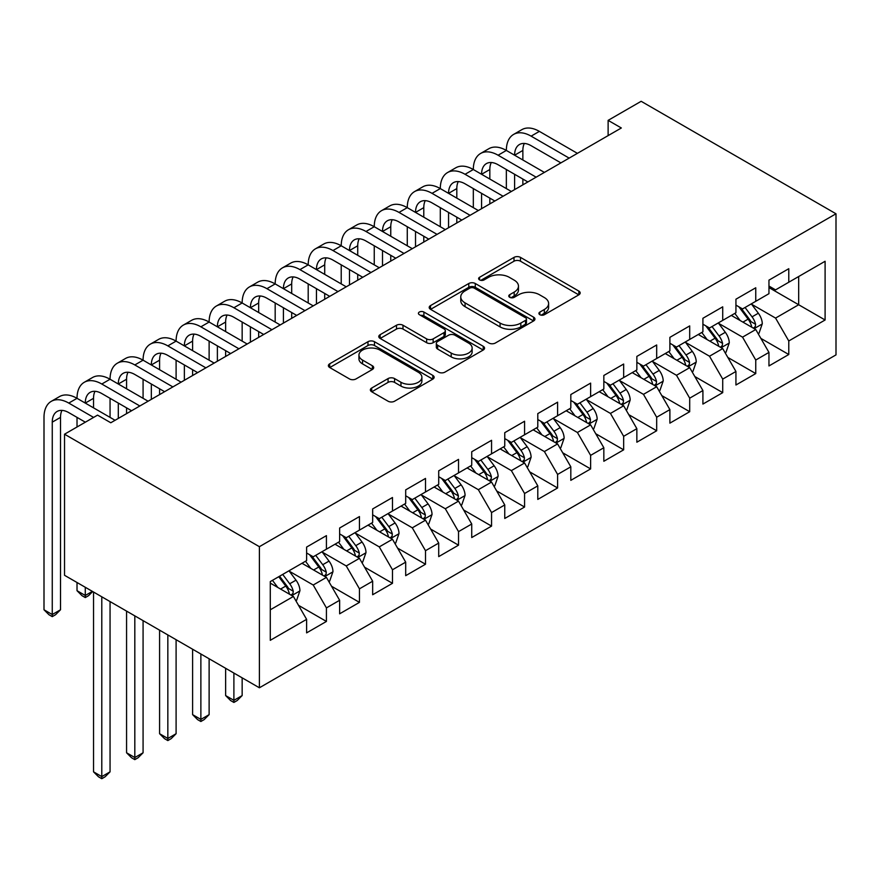 <?xml version="1.0" encoding="UTF-8"?>
<svg xmlns="http://www.w3.org/2000/svg" width="880" height="880" viewBox="0 0 880 880"><rect width="100%" height="100%" fill="white"/><g stroke="black" fill="none" stroke-linecap="round" stroke-linejoin="round"><path stroke-width="1.32" d="M539.858 314.71A3.212 1.848 0 0 0 544.401 314.71L578.842 294.822A4.587 2.651 0 0 0 580.184 292.952A4.587 2.651 0 0 0 578.842 291.082L520.487 257.389A4.587 2.651 0 0 0 514.008 257.389L479.567 277.277A3.212 1.848 0 0 0 478.632 278.586A3.212 1.848 0 0 0 479.567 279.895A3.212 1.848 0 0 0 484.11 279.895L488.565 277.321A14.674 8.47 0 0 1 509.311 277.321L514.173 280.137A14.674 8.47 0 0 1 518.463 286.121A14.674 8.47 0 0 1 514.173 292.105L509.718 294.679A3.212 1.848 0 0 0 508.772 295.988A3.212 1.848 0 0 0 509.718 297.308A3.212 1.848 0 0 0 514.25 297.308L518.705 294.734A14.674 8.47 0 0 1 539.451 294.734L544.313 297.539A14.674 8.47 0 0 1 548.614 303.523A14.674 8.47 0 0 1 544.313 309.518L539.858 312.092A3.212 1.848 0 0 0 538.923 313.401A3.212 1.848 0 0 0 539.858 314.71L539.858 312.092M371.701 388.025A4.587 2.651 0 0 0 370.359 389.895A4.587 2.651 0 0 0 371.701 391.765L388.069 401.214A4.587 2.651 0 0 0 394.559 401.214L432.806 379.137A4.587 2.651 0 0 0 434.148 377.267A4.587 2.651 0 0 0 432.806 375.397L374.462 341.704A4.587 2.651 0 0 0 367.972 341.704L329.725 363.792A4.587 2.651 0 0 0 328.383 365.662A4.587 2.651 0 0 0 329.725 367.532L349.503 378.95A4.587 2.651 0 0 0 355.982 378.95L372.35 369.501A4.587 2.651 0 0 0 373.692 367.631A4.587 2.651 0 0 0 372.35 365.75L362.549 360.096A12.265 7.084 0 0 1 358.952 355.091A12.265 7.084 0 0 1 366.52 348.546A12.265 7.084 0 0 1 379.885 350.075L418.297 372.262A12.265 7.084 0 0 1 421.894 377.267A12.265 7.084 0 0 1 414.326 383.801A12.265 7.084 0 0 1 400.961 382.272L394.559 378.576A4.587 2.651 0 0 0 388.069 378.576L371.701 388.025L371.701 391.765M64.537 434.203L259.391 546.689L259.391 687.786L64.537 575.3L64.537 434.203L97.57 415.129L110.781 422.763L621.335 127.985L608.124 120.362L608.124 135.619M608.124 120.362L641.157 101.299L836 213.785L259.391 546.689M488.884 343.013A4.587 2.651 0 0 0 495.374 343.013L533.621 320.936A4.587 2.651 0 0 0 534.963 319.055A4.587 2.651 0 0 0 533.621 317.185L475.277 283.503A4.587 2.651 0 0 0 468.787 283.503L430.54 305.58A4.587 2.651 0 0 0 429.198 307.461A4.587 2.651 0 0 0 430.54 309.331L488.884 343.013M420.64 315.403A3.212 1.848 0 0 1 423.896 315.854L423.896 312.037L483.219 346.291A4.587 2.651 0 0 1 484.561 348.161A4.587 2.651 0 0 1 483.219 350.031L444.961 372.119A4.587 2.651 0 0 1 438.482 372.119L380.127 338.426L380.127 334.686A4.587 2.651 0 0 0 378.785 336.556A4.587 2.651 0 0 0 380.127 338.426M380.127 334.686L396.506 325.237A4.587 2.651 0 0 1 402.985 325.237L426.646 338.899A4.587 2.651 0 0 0 433.136 338.899L443.993 332.629A4.587 2.651 0 0 0 445.335 330.759A4.587 2.651 0 0 0 443.993 328.889L419.353 314.666A3.212 1.848 0 0 1 418.418 313.346A3.212 1.848 0 0 1 420.398 311.641A3.212 1.848 0 0 1 423.896 312.037M259.391 687.786L836 354.882L836 213.785M768.955 287.584L798.677 304.744L798.677 276.518L825.099 261.272L788.777 282.238L788.777 268.708L768.955 280.148L768.955 293.678L755.755 301.312L755.755 287.771L735.933 299.211L735.933 312.752L722.722 320.375L722.722 306.834L702.911 318.274L702.911 331.815L689.7 339.438L689.7 325.908L669.889 337.348L669.889 350.878L656.678 358.512L656.678 344.971L636.856 356.411L636.856 369.952L623.656 377.575L623.656 364.034L603.834 375.474L603.834 389.015L590.623 396.638L590.623 383.108L570.812 394.548L570.812 408.078L557.601 415.712L557.601 402.171L537.79 413.611L537.79 427.152L524.579 434.775L524.579 421.234L504.757 432.674L504.757 446.215L491.557 453.838L491.557 440.308L471.735 451.748L471.735 465.278L458.524 472.912L458.524 459.371L438.713 470.811L438.713 484.352L425.502 491.975L425.502 478.434L405.691 489.874L405.691 503.415L392.48 511.038L392.48 497.508L372.658 508.948L372.658 522.478L359.458 530.112L359.458 516.571L339.636 528.011L339.636 541.552L326.425 549.175L326.425 535.634L306.614 547.074L306.614 560.615L270.281 581.592L270.281 640.31L306.614 619.344L293.403 596.464L270.281 583.11M825.099 261.272L825.099 319.99L788.777 340.967L775.566 318.087L751.619 304.26M760.87 338.393L788.777 354.508L788.777 340.967M788.777 354.508L768.955 365.948L768.955 352.407L755.755 360.03L742.544 337.15L718.597 323.334M727.848 357.456L755.755 373.571L755.755 360.03M755.755 373.571L735.933 385.011L735.933 371.47L722.722 379.104L709.511 356.224L685.575 342.397M694.815 376.53L722.722 392.634L722.722 379.104M722.722 392.634L702.911 404.074L702.911 390.544L689.7 398.167L676.489 375.287L652.542 361.46M661.793 395.593L689.7 411.708L689.7 398.167M689.7 411.708L669.889 423.148L669.889 409.607L656.678 417.23L643.467 394.35L619.52 380.534M628.771 414.656L656.678 430.771L656.678 417.23M656.678 430.771L636.856 442.211L636.856 428.67L623.656 436.304L610.445 413.424L586.498 399.597M595.749 433.73L623.656 449.834L623.656 436.304M623.656 449.834L603.834 461.274L603.834 447.744L590.623 455.367L577.412 432.487L553.476 418.66M562.716 452.793L590.623 468.908L590.623 455.367M590.623 468.908L570.812 480.348L570.812 466.807L557.601 474.43L544.39 451.55L520.443 437.734M529.694 471.856L557.601 487.971L557.601 474.43M557.601 487.971L537.79 499.411L537.79 485.87L524.579 493.504L511.368 470.624L487.421 456.797M496.672 490.93L524.579 507.034L524.579 493.504M524.579 507.034L504.757 518.474L504.757 504.944L491.557 512.567L478.346 489.687L454.399 475.86M463.65 509.993L491.557 526.108L491.557 512.567M491.557 526.108L471.735 537.548L471.735 524.007L458.524 531.63L445.313 508.75L421.377 494.934M430.617 529.056L458.524 545.171L458.524 531.63M458.524 545.171L438.713 556.611L438.713 543.07L425.502 550.704L412.291 527.824L388.344 513.997M397.595 548.13L425.502 564.234L425.502 550.704M425.502 564.234L405.691 575.674L405.691 562.144L392.48 569.767L379.269 546.887L355.322 533.06M364.573 567.193L392.48 583.308L392.48 569.767M392.48 583.308L372.658 594.748L372.658 581.207L359.458 588.83L346.247 565.95L322.3 552.134M331.551 586.256L359.458 602.371L359.458 588.83M359.458 602.371L339.636 613.811L339.636 600.27L326.425 607.904L313.214 585.024L289.278 571.197M298.518 605.33L326.425 621.434L326.425 607.904M326.425 621.434L306.614 632.874L306.614 619.344M306.614 552.992L313.214 556.798L326.425 549.175M270.281 609.807L293.403 596.464M339.636 533.918L346.247 537.735L359.458 530.112M313.214 585.024L326.425 577.39L301.994 563.288M339.636 600.27L326.425 577.39M372.658 514.855L379.269 518.672L392.48 511.038M346.247 565.95L359.458 558.327L335.016 544.214M372.658 581.207L359.458 558.327M405.691 495.792L412.291 499.598L425.502 491.975M379.269 546.887L392.48 539.264L368.038 525.151M405.691 562.144L392.48 539.264M438.713 476.718L445.313 480.535L458.524 472.912M412.291 527.824L425.502 520.19L401.06 506.088M438.713 543.07L425.502 520.19M471.735 457.655L478.346 461.472L491.557 453.838M445.313 508.75L458.524 501.127L434.093 487.014M471.735 524.007L458.524 501.127M504.757 438.592L511.368 442.398L524.579 434.775M478.346 489.687L491.557 482.064L467.115 467.951M504.757 504.944L491.557 482.064M537.79 419.518L544.39 423.335L557.601 415.712M511.368 470.624L524.579 462.99L500.137 448.888M537.79 485.87L524.579 462.99M570.812 400.455L577.412 404.272L590.623 396.638M544.39 451.55L557.601 443.927L533.159 429.814M570.812 466.807L557.601 443.927M603.834 381.392L610.445 385.198L623.656 377.575M577.412 432.487L590.623 424.864L566.192 410.751M603.834 447.744L590.623 424.864M636.856 362.318L643.467 366.135L656.678 358.512M610.445 413.424L623.656 405.79L599.214 391.688M636.856 428.67L623.656 405.79M669.889 343.255L676.489 347.072L689.7 339.438M643.467 394.35L656.678 386.727L632.236 372.614M669.889 409.607L656.678 386.727M702.911 324.192L709.511 327.998L722.722 320.375M676.489 375.287L689.7 367.664L665.258 353.551M702.911 390.544L689.7 367.664M735.933 305.118L742.544 308.935L755.755 301.312M709.511 356.224L722.722 348.59L698.291 334.488M735.933 371.47L722.722 348.59M768.955 286.055L775.566 289.872L788.777 282.238M742.544 337.15L755.755 329.527L731.313 315.414M768.955 352.407L755.755 329.527M775.566 318.087L798.677 304.744L825.099 319.99M541.145 315.161L544.313 313.324A14.674 8.47 0 0 0 548.614 307.34L548.614 303.523M518.463 286.121L518.463 289.938A14.674 8.47 0 0 1 514.173 295.922L510.994 297.759M578.776 294.855L520.487 261.206A4.587 2.651 0 0 0 514.008 261.206L480.854 280.346M533.555 320.969L475.277 287.309A4.587 2.651 0 0 0 468.787 287.309L430.595 309.364M525.514 320.375A3.212 1.848 0 0 0 526.46 319.055A3.212 1.848 0 0 0 525.514 317.746L474.298 288.178A3.212 1.848 0 0 0 469.766 288.178L465.058 290.895A14.674 8.47 0 0 0 460.768 296.879A14.674 8.47 0 0 0 465.058 302.874L500.071 323.081A14.674 8.47 0 0 0 520.817 323.081L525.514 320.375L525.514 324.181A3.212 1.848 0 0 0 526.46 322.872L526.46 319.055M460.768 296.879L460.768 300.696A14.674 8.47 0 0 0 465.058 306.68L465.058 302.874M525.514 324.181L520.817 326.898A14.674 8.47 0 0 1 500.071 326.898L465.058 306.68M380.193 338.47L396.506 329.054L396.506 325.237M445.335 330.759L445.335 334.565A4.587 2.651 0 0 1 443.993 336.446L433.136 342.716A4.587 2.651 0 0 1 426.646 342.716L402.985 329.054A4.587 2.651 0 0 0 396.506 329.054M423.896 315.854L483.153 350.064M451.198 353.078A12.265 7.084 0 0 0 464.563 354.607A12.265 7.084 0 0 0 472.142 348.073A12.265 7.084 0 0 0 468.545 343.057L455.015 335.247A4.587 2.651 0 0 0 448.525 335.247L437.668 341.517A4.587 2.651 0 0 0 436.326 343.387A4.587 2.651 0 0 0 437.668 345.257L451.198 353.078L451.198 356.884A12.265 7.084 0 0 0 464.563 358.424A12.265 7.084 0 0 0 472.142 351.879L472.142 348.073M436.326 343.387L436.326 347.204A4.587 2.651 0 0 0 437.668 349.074L437.668 345.257M451.198 356.884L437.668 349.074M421.894 377.267L421.894 381.073A12.265 7.084 0 0 1 414.326 387.618A12.265 7.084 0 0 1 400.961 386.089L394.559 382.382A4.587 2.651 0 0 0 388.069 382.382L371.767 391.798M358.952 355.091L358.952 358.897A12.265 7.084 0 0 0 362.549 363.902L362.549 360.096M372.295 369.534L362.549 363.902M432.751 379.17L374.462 345.521A4.587 2.651 0 0 0 367.972 345.521L329.78 367.565M758.197 333.762L758.989 333.3L762.289 323.763A12.375 7.15 -120 0 0 758.34 313.225L751.322 303.864M740.146 320.518L734.811 313.401M732.314 315.997L731.709 315.183M753.412 328.185L755.337 326.458L755.601 324.291A12.375 7.15 -120 0 0 752.059 316.855L745.052 307.483M741.048 308.066L749.705 319.638A6.303 3.641 60 0 1 750.849 321.552L755.601 324.291M738.87 306.812L748.099 319.143A12.375 7.15 60 0 1 751.641 326.579L751.894 327.294M85.349 422.191L68.772 412.621A23.353 13.486 -120 0 0 57.09 411.466A23.353 13.486 -120 0 0 52.261 422.147L52.261 614.537L44 609.774L44 417.384A35.024 20.229 60 0 1 51.26 401.346L59.51 396.583A35.024 20.229 60 0 1 77.022 398.321A35.024 20.229 60 0 1 84.282 382.283L92.532 377.52A35.024 20.229 60 0 1 110.055 379.247A35.024 20.229 60 0 1 117.304 363.22L125.565 358.446A35.024 20.229 60 0 1 143.077 360.184A35.024 20.229 60 0 1 150.326 344.146L158.587 339.383A35.024 20.229 60 0 1 176.099 341.121A35.024 20.229 60 0 1 183.359 325.083L191.609 320.32A35.024 20.229 60 0 1 209.121 322.047A35.024 20.229 60 0 1 216.381 306.02L224.631 301.246A35.024 20.229 60 0 1 242.154 302.984A35.024 20.229 60 0 1 249.403 286.946L257.664 282.183A35.024 20.229 60 0 1 275.176 283.921A35.024 20.229 60 0 1 282.425 267.883L290.686 263.12A35.024 20.229 60 0 1 308.198 264.847A35.024 20.229 60 0 1 315.458 248.82L323.708 244.046A35.024 20.229 60 0 1 341.22 245.784A35.024 20.229 60 0 1 348.48 229.746L356.73 224.983A35.024 20.229 60 0 1 374.253 226.721A35.024 20.229 60 0 1 381.502 210.683L389.763 205.92A35.024 20.229 60 0 1 407.275 207.647A35.024 20.229 60 0 1 414.524 191.62L422.785 186.846A35.024 20.229 60 0 1 440.297 188.584A35.024 20.229 60 0 1 447.557 172.546L455.807 167.783A35.024 20.229 60 0 1 473.319 169.521A35.024 20.229 60 0 1 480.579 153.483L488.829 148.72A35.024 20.229 60 0 1 506.352 150.447A35.024 20.229 60 0 1 513.601 134.42L521.862 129.646A35.024 20.229 60 0 1 539.374 131.384L577.412 153.351M513.601 134.42A35.024 20.229 60 0 1 531.113 136.147L569.162 158.114M560.901 162.877L531.113 145.684A23.353 13.486 -120 0 0 519.442 144.529A23.353 13.486 -120 0 0 514.602 155.221L522.863 150.447L522.863 159.984M524.326 143.451A23.353 13.486 -120 0 0 522.863 150.447M514.602 174.284L514.602 189.618M522.863 179.047L522.863 184.844M506.352 188.584L506.352 169.521M725.164 352.825L725.956 352.363L729.267 342.837A12.375 7.15 -120 0 0 725.318 332.299L718.3 322.927M707.113 339.581L701.789 332.464M699.292 335.06L698.687 334.257M720.39 347.248L722.315 345.521L722.579 343.365A12.375 7.15 -120 0 0 719.037 335.918L712.019 326.557M708.015 327.14L716.683 338.701A6.303 3.641 60 0 1 717.827 340.615L722.579 343.365M705.837 325.875L715.077 338.206A12.375 7.15 60 0 1 718.619 345.653L718.872 346.368M692.142 371.888L692.934 371.437L696.234 361.9A12.375 7.15 -120 0 0 692.285 351.362L685.278 342.001M674.091 358.644L668.756 351.527M666.27 354.134L665.665 353.32M687.368 366.311L689.282 364.584L689.557 362.428A12.375 7.15 -120 0 0 686.015 354.981L678.997 345.62M674.993 346.203L683.661 357.775A6.303 3.641 60 0 1 684.805 359.689L689.557 362.428M672.815 344.949L682.055 357.269A12.375 7.15 60 0 1 685.597 364.716L685.839 365.431M480.579 153.483A35.024 20.229 60 0 1 498.091 155.221L506.352 150.447L544.39 172.414M498.091 155.221L536.14 177.177M527.879 181.951L498.091 164.747A23.353 13.486 -120 0 0 486.42 163.592A23.353 13.486 -120 0 0 481.58 174.284L489.83 169.521L489.83 179.047M491.293 162.514A23.353 13.486 -120 0 0 489.83 169.521M481.58 193.347L481.58 208.681M489.83 198.121L489.83 203.918M473.319 207.647L473.319 188.584M447.557 172.546A35.024 20.229 60 0 1 465.069 174.284L473.319 169.521L511.368 191.477M465.069 174.284L503.107 196.251M494.857 201.014L465.069 183.821A23.353 13.486 -120 0 0 453.387 182.666A23.353 13.486 -120 0 0 448.558 193.347L456.808 188.584L456.808 198.121M458.271 181.588A23.353 13.486 -120 0 0 456.808 188.584M448.558 212.421L448.558 227.744M456.808 217.184L456.808 222.981M440.297 226.721L440.297 207.647M659.12 390.962L659.912 390.5L663.212 380.963A12.375 7.15 -120 0 0 659.263 370.425L652.245 361.064M641.069 377.718L635.734 370.601M633.237 373.197L632.632 372.383M654.346 385.385L656.26 383.658L656.535 381.491A12.375 7.15 -120 0 0 652.993 374.055L645.975 364.683M641.971 365.266L650.639 376.838A6.303 3.641 60 0 1 651.783 378.752L656.535 381.491M639.793 364.012L649.022 376.343A12.375 7.15 60 0 1 652.564 383.779L652.817 384.494M626.098 410.025L626.89 409.563L630.19 400.037A12.375 7.15 -120 0 0 626.241 389.499L619.223 380.127M608.047 396.781L602.712 389.664M600.215 392.26L599.61 391.457M621.313 404.448L623.238 402.721L623.502 400.565A12.375 7.15 -120 0 0 619.96 393.118L612.953 383.757M608.949 384.34L617.606 395.901A6.303 3.641 60 0 1 618.75 397.815L623.502 400.565M606.771 383.075L616 395.406A12.375 7.15 60 0 1 619.542 402.853L619.795 403.568M414.524 191.62A35.024 20.229 60 0 1 432.036 193.347L440.297 188.584L478.346 210.551M432.036 193.347L470.085 215.314M461.824 220.077L432.036 202.884A23.353 13.486 -120 0 0 420.365 201.729A23.353 13.486 -120 0 0 415.525 212.421L423.786 207.647L423.786 217.184M425.249 200.651A23.353 13.486 -120 0 0 423.786 207.647M415.525 231.484L415.525 246.818M423.786 236.247L423.786 242.044M407.275 245.784L407.275 226.721M381.502 210.683A35.024 20.229 60 0 1 399.014 212.421L407.275 207.647L445.313 229.614M399.014 212.421L437.063 234.377M428.802 239.151L399.014 221.947A23.353 13.486 -120 0 0 387.343 220.792A23.353 13.486 -120 0 0 382.503 231.484L390.764 226.721L390.764 236.247M392.227 219.714A23.353 13.486 -120 0 0 390.764 226.721M382.503 250.547L382.503 265.881M390.764 255.321L390.764 261.118M374.253 264.847L374.253 245.784M593.065 429.088L593.857 428.637L597.168 419.1A12.375 7.15 -120 0 0 593.219 408.562L586.201 399.201M575.014 415.844L569.69 408.727M567.193 411.334L566.588 410.52M588.291 423.511L590.216 421.784L590.48 419.628A12.375 7.15 -120 0 0 586.938 412.181L579.92 402.82M575.916 403.403L584.584 414.975A6.303 3.641 60 0 1 585.728 416.889L590.48 419.628M573.738 402.149L582.978 414.469A12.375 7.15 60 0 1 586.52 421.916L586.773 422.631M348.48 229.746A35.024 20.229 60 0 1 365.992 231.484L374.253 226.721L412.291 248.677M365.992 231.484L404.041 253.451M395.78 258.214L365.992 241.021A23.353 13.486 -120 0 0 354.321 239.866A23.353 13.486 -120 0 0 349.481 250.547L357.731 245.784L357.731 255.321M359.194 238.788A23.353 13.486 -120 0 0 357.731 245.784M349.481 269.621L349.481 284.944M357.731 274.384L357.731 280.181M341.22 283.921L341.22 264.847M560.043 448.162L560.835 447.7L564.135 438.163A12.375 7.15 -120 0 0 560.186 427.625L553.179 418.264M541.992 434.918L536.657 427.801M534.171 430.397L533.566 429.583M555.269 442.585L557.183 440.858L557.458 438.691A12.375 7.15 -120 0 0 553.916 431.255L546.898 421.883M542.894 422.466L551.562 434.038A6.303 3.641 60 0 1 552.706 435.952L557.458 438.691M540.716 421.212L549.956 433.543A12.375 7.15 60 0 1 553.498 440.979L553.74 441.705M315.458 248.82A35.024 20.229 60 0 1 332.97 250.547L341.22 245.784L379.269 267.751M332.97 250.547L371.008 272.514M362.758 277.277L332.97 260.084A23.353 13.486 -120 0 0 321.288 258.929A23.353 13.486 -120 0 0 316.459 269.621L324.709 264.847L324.709 274.384M326.172 257.851A23.353 13.486 -120 0 0 324.709 264.847M316.459 288.684L316.459 304.018M324.709 293.447L324.709 299.244M308.198 302.984L308.198 283.921M527.021 467.225L527.813 466.763L531.113 457.237A12.375 7.15 -120 0 0 527.164 446.699L520.146 437.327M508.97 453.981L503.635 446.864M501.138 449.46L500.533 448.657M522.247 461.648L524.161 459.921L524.436 457.765A12.375 7.15 -120 0 0 520.894 450.318L513.876 440.957M509.872 441.54L518.54 453.101A6.303 3.641 60 0 1 519.684 455.015L524.436 457.765M507.694 440.275L516.923 452.606A12.375 7.15 60 0 1 520.465 460.053L520.718 460.768M282.425 267.883A35.024 20.229 60 0 1 299.937 269.621L308.198 264.847L346.247 286.814M299.937 269.621L337.986 291.577M329.725 296.351L299.937 279.147A23.353 13.486 -120 0 0 288.266 277.992A23.353 13.486 -120 0 0 283.426 288.684L291.687 283.921L291.687 293.447M293.15 276.914A23.353 13.486 -120 0 0 291.687 283.921M283.426 307.747L283.426 323.081M291.687 312.521L291.687 318.318M275.176 322.047L275.176 302.984M493.999 486.288L494.791 485.837L498.091 476.3A12.375 7.15 -120 0 0 494.142 465.762L487.124 456.401M475.948 473.044L470.613 465.927M468.116 468.534L467.511 467.72M489.214 480.711L491.139 478.984L491.403 476.828A12.375 7.15 -120 0 0 487.861 469.381L480.854 460.02M476.85 460.603L485.507 472.175A6.303 3.641 60 0 1 486.651 474.089L491.403 476.828M474.672 459.349L483.901 471.669A12.375 7.15 60 0 1 487.443 479.116L487.696 479.831M249.403 286.946A35.024 20.229 60 0 1 266.915 288.684L275.176 283.921L313.214 305.877M266.915 288.684L304.964 310.651M296.703 315.414L266.915 298.221A23.353 13.486 -120 0 0 255.244 297.066A23.353 13.486 -120 0 0 250.404 307.747L258.665 302.984L258.665 312.521M260.128 295.988A23.353 13.486 -120 0 0 258.665 302.984M250.404 326.821L250.404 342.144M258.665 331.584L258.665 337.381M242.154 341.121L242.154 322.047M460.966 505.362L461.758 504.9L465.069 495.363A12.375 7.15 -120 0 0 461.12 484.825L454.102 475.464M442.915 492.118L437.591 485.001M435.094 487.597L434.489 486.783M456.192 499.785L458.117 498.058L458.381 495.891A12.375 7.15 -120 0 0 454.839 488.455L447.821 479.083M443.817 479.666L452.485 491.238A6.303 3.641 60 0 1 453.629 493.152L458.381 495.891M441.639 478.412L450.879 490.743A12.375 7.15 60 0 1 454.421 498.179L454.674 498.905M216.381 306.02A35.024 20.229 60 0 1 233.893 307.747L242.154 302.984L280.192 324.951M233.893 307.747L271.942 329.714M263.681 334.477L233.893 317.284A23.353 13.486 -120 0 0 222.211 316.129A23.353 13.486 -120 0 0 217.382 326.821L225.632 322.047L225.632 331.584M227.095 315.051A23.353 13.486 -120 0 0 225.632 322.047M217.382 345.884L217.382 361.218M225.632 350.647L225.632 356.444M209.121 360.184L209.121 341.121M427.944 524.425L428.736 523.963L432.036 514.437A12.375 7.15 -120 0 0 428.087 503.899L421.069 494.527M409.893 511.181L404.558 504.064M402.072 506.66L401.456 505.857M423.17 518.848L425.084 517.121L425.359 514.965A12.375 7.15 -120 0 0 421.817 507.518L414.799 498.157M410.795 498.74L419.463 510.301A6.303 3.641 60 0 1 420.607 512.215L425.359 514.965M408.617 497.475L417.857 509.806A12.375 7.15 60 0 1 421.399 517.253L421.641 517.968M233.893 673.068L233.893 700.337L242.154 695.574L242.154 677.842M242.154 695.574L237.193 700.535L233.893 702.438L230.593 700.535L225.632 695.574L225.632 668.305M225.632 695.574L233.893 700.337L233.893 702.438M183.359 325.083A35.024 20.229 60 0 1 200.871 326.821L209.121 322.047L247.17 344.014M200.871 326.821L238.909 348.777M230.659 353.551L200.871 336.347A23.353 13.486 -120 0 0 189.189 335.192A23.353 13.486 -120 0 0 184.36 345.884L192.61 341.121L192.61 350.647M194.073 334.114A23.353 13.486 -120 0 0 192.61 341.121M184.36 364.947L184.36 380.281M192.61 369.721L192.61 375.518M176.099 379.247L176.099 360.184M394.922 543.488L395.714 543.037L399.014 533.5A12.375 7.15 -120 0 0 395.065 522.962L388.047 513.601M376.871 530.244L371.536 523.127M369.039 525.734L368.434 524.92M390.148 537.911L392.062 536.184L392.337 534.028A12.375 7.15 -120 0 0 388.795 526.581L381.777 517.22M377.773 517.803L386.441 529.375A6.303 3.641 60 0 1 387.585 531.289L392.337 534.028M375.595 516.549L384.824 528.869A12.375 7.15 60 0 1 388.366 536.316L388.619 537.031M200.871 654.005L200.871 719.411L209.121 714.637L209.121 658.768M209.121 714.637L204.171 719.598L200.871 721.501L197.56 719.598L192.61 714.637L192.61 649.242M192.61 714.637L200.871 719.411L200.871 721.501M150.326 344.146A35.024 20.229 60 0 1 167.838 345.884L176.099 341.121L214.148 363.077M167.838 345.884L205.887 367.851M197.626 372.614L167.838 355.421A23.353 13.486 -120 0 0 156.167 354.266A23.353 13.486 -120 0 0 151.327 364.947L159.588 360.184L159.588 369.721M161.051 353.188A23.353 13.486 -120 0 0 159.588 360.184M151.327 384.021L151.327 399.344M159.588 388.784L159.588 394.581M143.077 398.321L143.077 379.247M361.9 562.562L362.692 562.1L365.992 552.563A12.375 7.15 -120 0 0 362.043 542.025L355.025 532.664M343.849 549.318L338.514 542.201M336.017 544.797L335.412 543.983M357.115 556.985L359.04 555.258L359.304 553.091A12.375 7.15 -120 0 0 355.762 545.655L348.755 536.283M344.751 536.866L353.408 548.438A6.303 3.641 60 0 1 354.552 550.352L359.304 553.091M342.573 535.612L351.802 547.943A12.375 7.15 60 0 1 355.344 555.379L355.597 556.105M167.838 634.942L167.838 738.474L176.099 733.711L176.099 639.705M176.099 733.711L171.149 738.661L167.838 740.575L164.538 738.661L159.588 733.711L159.588 630.168M159.588 733.711L167.838 738.474L167.838 740.575M117.304 363.22A35.024 20.229 60 0 1 134.816 364.947L143.077 360.184L181.115 382.151M134.816 364.947L172.865 386.914M164.604 391.688L134.816 374.484A23.353 13.486 -120 0 0 123.145 373.329A23.353 13.486 -120 0 0 118.305 384.021L126.566 379.247L126.566 388.784M128.029 372.251A23.353 13.486 -120 0 0 126.566 379.247M118.305 403.084L118.305 418.418M126.566 407.847L126.566 413.644M110.055 417.384L110.055 398.321M328.867 581.625L329.659 581.163L332.97 571.637A12.375 7.15 -120 0 0 329.021 561.099L322.003 551.727M310.816 568.381L305.492 561.264M302.995 563.86L302.39 563.057M324.093 576.048L326.018 574.321L326.282 572.165A12.375 7.15 -120 0 0 322.74 564.718L315.722 555.357M311.718 555.94L320.386 567.501A6.303 3.641 60 0 1 321.53 569.415L326.282 572.165M309.54 554.675L318.78 567.006A12.375 7.15 60 0 1 322.322 574.453L322.575 575.168M134.816 615.868L134.816 757.537L143.077 752.774L143.077 620.642M143.077 752.774L138.116 757.735L134.816 759.638L131.516 757.735L126.566 752.774L126.566 611.105M126.566 752.774L134.816 757.537L134.816 759.638M84.282 382.283A35.024 20.229 60 0 1 101.794 384.021L110.055 379.247L148.093 401.214M101.794 384.021L139.843 405.977M131.582 410.751L101.794 393.547A23.353 13.486 -120 0 0 90.112 392.392A23.353 13.486 -120 0 0 85.283 403.084L93.533 398.321L93.533 407.847M94.996 391.314A23.353 13.486 -120 0 0 93.533 398.321M85.283 587.268L85.283 595.474L92.378 591.371M92.697 591.547L88.583 595.661L85.283 597.564L81.983 595.661L77.022 590.7L77.022 582.505M77.022 426.998L77.022 417.384M77.022 590.7L85.283 595.474L85.283 597.564M295.845 600.688L296.637 600.237L299.937 590.7A12.375 7.15 -120 0 0 295.988 580.162L288.97 570.801M277.794 587.444L272.459 580.327M291.071 595.111L292.985 593.384L293.26 591.228A12.375 7.15 -120 0 0 289.718 583.781L282.7 574.42M279.598 576.213L287.364 586.575A6.303 3.641 60 0 1 288.508 588.489L293.26 591.228M278.74 576.708L285.758 586.069A12.375 7.15 60 0 1 289.3 593.516L289.542 594.231M101.794 596.805L101.794 776.611L110.055 771.837L110.055 601.568M110.055 771.837L105.094 776.798L101.794 778.701L98.494 776.798L93.533 771.837L93.533 592.042M93.533 771.837L101.794 776.611L101.794 778.701M51.26 401.346A35.024 20.229 60 0 1 68.772 403.084L77.022 398.321L115.071 420.277M68.772 403.084L93.599 417.417M61.974 410.388A23.353 13.486 -120 0 0 60.511 417.384L60.511 609.774L52.261 614.537L52.261 616.638L48.95 614.724L44 609.774M60.511 609.774L55.561 614.724L52.261 616.638M544.313 313.324L544.313 309.518M509.718 297.308L509.718 294.679M514.173 295.922L514.173 292.105M479.567 279.895L479.567 277.277M514.008 261.206L514.008 257.389M520.487 261.206L520.487 257.389M578.842 294.822L578.842 291.082M430.54 309.331L430.54 305.58M468.787 287.309L468.787 283.503M475.277 287.309L475.277 283.503M533.621 320.936L533.621 317.185M500.071 326.898L500.071 323.081M520.817 326.898L520.817 323.081M402.985 329.054L402.985 325.237M426.646 342.716L426.646 338.899M433.136 342.716L433.136 338.899M443.993 336.446L443.993 332.629M483.219 350.031L483.219 346.291M388.069 382.382L388.069 378.576M394.559 382.382L394.559 378.576M400.961 386.089L400.961 382.272M372.35 369.501L372.35 365.75M329.725 367.532L329.725 363.792M367.972 345.521L367.972 341.704M374.462 345.521L374.462 341.704M432.806 379.137L432.806 375.397M754.193 328.625L762.201 324.005M752.059 316.855L758.34 313.225M742.929 322.124L748.099 319.143M539.374 131.384L531.113 136.147M721.171 347.699L729.179 343.068M719.037 335.918L725.318 332.299M709.907 341.187L715.077 338.206M688.149 366.762L696.157 362.142M686.015 354.981L692.285 351.362M676.885 360.261L682.055 357.269M655.127 385.825L663.135 381.205M652.993 374.055L659.263 370.425M643.852 379.324L649.022 376.343M622.094 404.899L630.102 400.268M619.96 393.118L626.241 389.499M610.83 398.387L616 395.406M589.072 423.962L597.08 419.342M586.938 412.181L593.219 408.562M577.808 417.461L582.978 414.469M556.05 443.025L564.058 438.405M553.916 431.255L560.186 427.625M544.786 436.524L549.956 433.543M523.028 462.099L531.036 457.468M520.894 450.318L527.164 446.699M511.753 455.587L516.923 452.606M489.995 481.162L498.003 476.542M487.861 469.381L494.142 465.762M478.731 474.661L483.901 471.669M456.973 500.225L464.981 495.605M454.839 488.455L461.12 484.825M445.709 493.724L450.879 490.743M423.951 519.299L431.959 514.668M421.817 507.518L428.087 503.899M412.687 512.787L417.857 509.806M390.929 538.362L398.937 533.742M388.795 526.581L395.065 522.962M379.654 531.861L384.824 528.869M357.896 557.425L365.904 552.805M355.762 545.655L362.043 542.025M346.632 550.924L351.802 547.943M324.874 576.499L332.882 571.868M322.74 564.718L329.021 561.099M313.61 569.987L318.78 567.006M291.852 595.562L299.86 590.942M289.718 583.781L295.988 580.162M280.588 589.061L285.758 586.069M60.511 417.384L52.261 422.147"/></g></svg>
